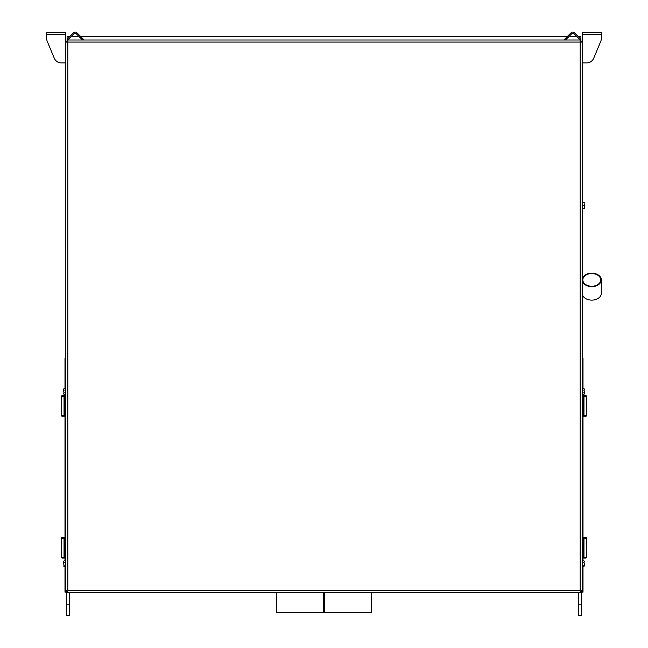 <?xml version="1.0" encoding="UTF-8"?>
<svg xmlns="http://www.w3.org/2000/svg" width="648" height="648" viewBox="0 0 648 648"><rect width="100%" height="100%" fill="white"/><g stroke="black" fill="none" stroke-linecap="round" stroke-linejoin="round"><path stroke-width="0.97" d="M324.381 592.726L324.381 612.554L323.619 612.554L323.619 592.726M324.381 612.554L371.264 612.554L371.264 592.726M276.736 592.726L276.736 612.554L323.619 612.554M67.279 590.668L67.813 592.726L69.563 592.726L69.563 615.6L66.517 615.6L66.517 592.726L67.813 592.726L65.756 590.668L65.756 42.08L67.813 42.08L67.821 592.726L580.179 592.726L580.187 590.668L582.244 590.668L580.187 592.726L580.721 590.668M67.279 590.822L67.813 590.822L67.279 590.806M580.187 590.822L580.721 590.822L580.187 590.806M64.994 566.619L64.994 592.142L65.756 592.142L65.756 590.668L580.187 590.668L580.187 42.08L582.244 42.08L582.244 590.668M66.898 590.668L67.813 591.584M578.437 592.726L581.483 592.726L581.483 615.6L578.437 615.6L578.437 592.726M580.187 591.584L581.102 590.668M65.756 42.08L67.813 40.022L84.815 40.022M67.813 40.022L67.813 41.164L66.898 42.08M67.821 40.022L580.179 40.022L580.187 42.08L67.813 42.08L67.821 40.022M563.185 40.022L580.187 40.022L582.244 42.08M581.102 42.08L580.187 41.164L580.187 40.022M67.084 40.152L67.084 36.596L69.822 36.596M67.084 42.08L67.084 41.164L67.813 41.164M578.178 36.596L580.916 36.596L580.916 40.152M580.916 42.08L580.916 41.164L580.187 41.164M71.434 36.596L79.129 36.596M80.749 36.596L567.251 36.596M568.871 36.596L576.566 36.596M82.563 40.022L83.365 39.212L76.901 32.748A2.284 2.284 0 0 0 73.661 32.748L67.198 39.212L68.008 40.022L74.471 33.558A1.142 1.142 0 0 1 76.091 33.558L82.563 40.022M565.437 40.022L564.635 39.212L571.099 32.748A2.284 2.284 0 0 1 574.339 32.748L580.802 39.212L579.992 40.022L573.529 33.558A1.142 1.142 0 0 0 571.909 33.558L565.437 40.022M65.756 95.677L65.756 62.897L61.309 62.897L65.756 62.897L65.756 34.457L46.697 34.457L46.697 38.499L46.697 32.4L65.756 32.4L65.756 34.457M46.697 38.499A7.622 7.622 0 0 0 47.28 41.431L54.27 58.207A7.622 7.622 0 0 0 61.309 62.897M54.27 58.207L47.28 41.431M65.756 32.4L46.697 32.4M582.244 32.4L582.244 62.897L586.691 62.897A7.622 7.622 0 0 0 593.73 58.207L600.72 41.431A7.622 7.622 0 0 0 601.304 38.499L601.304 32.4L582.244 32.4L601.304 32.4M582.244 95.677L582.244 62.897L586.691 62.897M600.72 41.431L593.73 58.207M600.736 279.904A8.959 6.334 180 0 1 591.778 286.238A8.959 6.334 180 0 1 582.819 279.904A8.959 6.334 180 0 1 591.778 273.569A8.959 6.334 180 0 1 600.736 279.904M601.304 279.904L601.304 293.382A9.526 6.739 180 0 1 591.778 300.121A9.526 6.739 180 0 1 582.244 293.382L582.244 279.904A9.526 6.739 180 0 1 591.778 273.164A9.526 6.739 180 0 1 601.304 279.904A9.526 6.739 180 0 1 591.778 286.643A9.526 6.739 180 0 1 582.244 279.904M582.244 226.938L582.244 194.4M584.69 203.812L584.69 207.052L584.69 203.812M584.69 208.672L584.69 207.052L584.69 208.672M584.399 205.432L582.479 205.432L582.479 208.672L584.399 208.672M582.479 205.432L582.479 202.192L584.399 202.192M582.244 389.756L582.244 358.304L583.006 358.304L583.006 388.606M582.244 393.182L582.479 561.589M582.479 565.931L582.244 592.078M583.006 394.332L583.006 560.901M583.006 566.619L583.006 592.078M64.994 388.606L64.994 358.304L65.756 358.304M64.994 394.332L64.994 396.422L64.039 396.422L64.039 415.481L64.994 415.481L64.994 538.221L64.039 538.221L64.039 557.28L64.994 557.28L64.994 560.901M583.775 558.041L586.059 558.041L583.775 558.041A0.761 0.761 0 0 1 583.006 557.28L583.961 557.28L583.961 538.221L583.006 538.221A0.761 0.761 0 0 1 583.775 537.459L586.059 537.459L583.775 537.459M583.775 416.243L586.059 416.243L583.775 416.243A0.761 0.761 0 0 1 583.006 415.481L583.961 415.481L583.961 396.422L583.006 396.422A0.761 0.761 0 0 1 583.775 395.661L586.059 395.661L583.775 395.661M64.225 416.243L61.941 416.243L64.225 416.243A0.761 0.761 0 0 0 64.994 415.481L64.994 396.422A0.761 0.761 0 0 0 64.225 395.661L61.941 395.661L64.225 395.661M64.225 558.041L61.941 558.041L64.225 558.041A0.761 0.761 0 0 0 64.994 557.28L64.994 538.221A0.761 0.761 0 0 0 64.225 537.459L61.941 537.459L64.225 537.459M584.269 565.907L584.269 563.76L584.269 565.907M584.042 562.326L584.269 563.76L584.042 562.326L582.479 562.326L582.479 560.901L584.042 560.901L584.269 561.614L584.042 560.901M584.042 565.194L582.479 565.194L582.479 566.619L584.042 566.619M582.479 565.194L582.479 562.326M582.244 565.931L582.244 561.589M584.269 393.611L584.269 391.465L584.269 393.611M584.042 390.039L584.269 391.465L584.042 390.039L582.479 390.039L582.479 388.606L584.042 388.606L584.269 389.327L584.042 388.606M584.042 392.899L582.479 392.899L582.479 394.332L584.042 394.332M582.479 392.899L582.479 390.039M582.479 393.644L582.479 389.294M63.731 561.614L63.731 563.76L63.731 561.614M63.958 565.194L63.731 563.76L63.958 565.194L65.521 565.194L65.521 566.619L63.958 566.619L63.731 565.907L63.958 566.619M63.958 562.326L65.521 562.326L65.521 560.901L63.958 560.901M65.521 562.326L65.521 565.194M63.731 389.327L63.731 391.465L63.731 389.327M63.958 392.899L63.731 391.465L63.958 392.899L65.521 392.899L65.521 394.332L63.958 394.332L63.731 393.611L63.958 394.332M63.958 390.039L65.521 390.039L65.521 388.606L63.958 388.606M65.521 390.039L65.521 392.899M65.521 389.294L65.521 393.644M582.244 34.457L601.304 34.457M582.244 590.239L583.006 590.239M64.994 590.239L65.756 590.239M69.563 604.163L66.517 604.163M581.483 604.163L578.437 604.163M583.961 556.138L583.006 556.138M583.006 539.363L583.961 539.363M583.961 538.221L586.821 538.221L586.059 537.459M586.821 538.221L586.821 557.28L583.961 557.28M583.961 414.339L583.006 414.339M583.006 397.564L583.961 397.564M583.961 396.422L586.821 396.422L586.059 395.661M586.821 396.422L586.821 415.481L583.961 415.481M64.039 397.564L64.994 397.564M64.994 414.339L64.039 414.339M64.039 415.481L61.179 415.481L61.941 416.243M61.179 415.481L61.179 396.422L64.039 396.422M64.039 539.363L64.994 539.363M64.994 556.138L64.039 556.138M64.039 557.28L61.179 557.28L61.941 558.041M61.179 557.28L61.179 538.221L64.039 538.221M582.244 592.142L583.006 592.142M586.821 557.28L586.059 558.041M586.821 415.481L586.059 416.243M61.179 396.422L61.941 395.661M61.179 538.221L61.941 537.459"/></g></svg>

